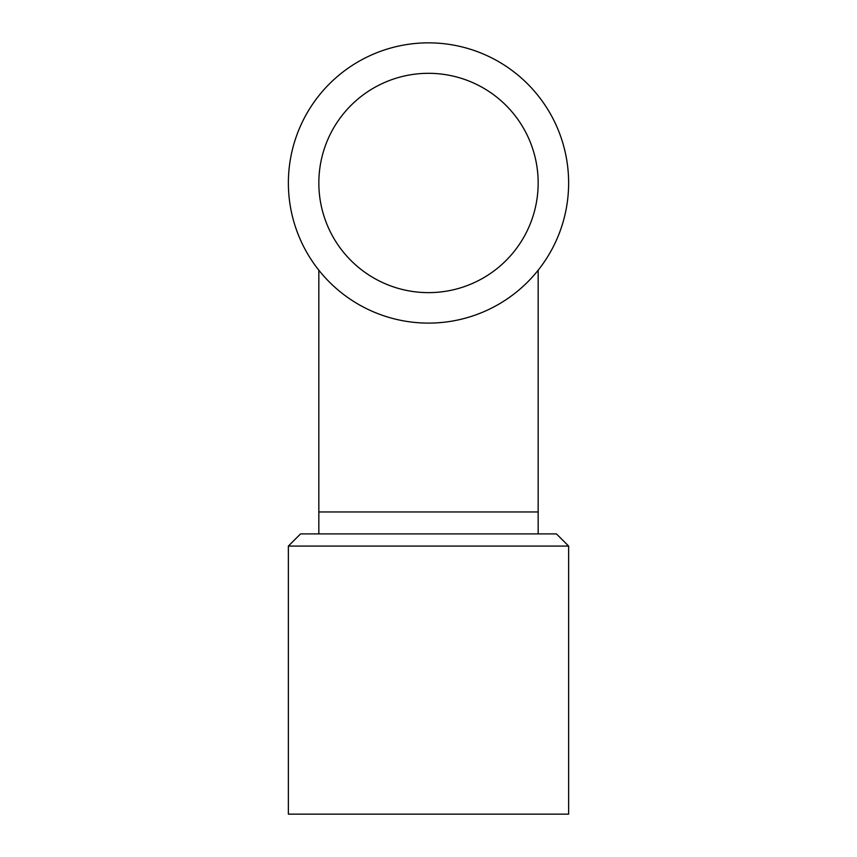 <?xml version="1.0" encoding="UTF-8"?>
<svg xmlns="http://www.w3.org/2000/svg" width="857" height="857" viewBox="0 0 857 857"><rect width="100%" height="100%" fill="white"/><g stroke="black" fill="none" stroke-linecap="round" stroke-linejoin="round"><path stroke-width="1.29" d="M428.5 533.9L556.439 533.9L568.63 546.08L288.37 546.08L300.561 533.9L428.5 533.9M288.37 546.08L288.37 814.15L568.63 814.15L568.63 546.08M538.164 182.98A109.664 109.664 0 0 0 373.673 88.003A109.664 109.664 0 0 0 373.673 277.947A109.664 109.664 0 0 0 538.164 182.98M568.63 182.98A140.13 140.13 0 0 0 358.44 61.618A140.13 140.13 0 0 0 358.44 304.331A140.13 140.13 0 0 0 568.63 182.98M538.164 533.9L538.164 511.961L318.836 511.961L318.836 533.9M318.836 511.961L318.836 270.201M538.164 511.961L538.164 270.201"/></g></svg>
